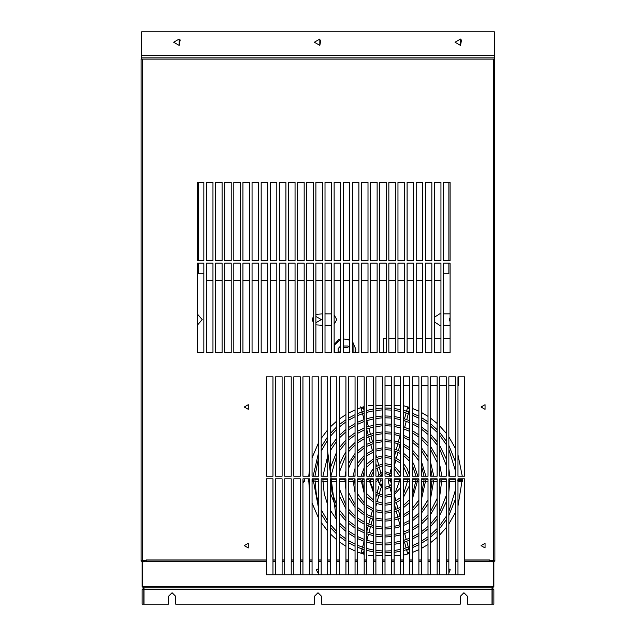 <?xml version="1.0" encoding="UTF-8"?>
<svg xmlns="http://www.w3.org/2000/svg" width="636" height="636" viewBox="0 0 636 636"><rect width="100%" height="100%" fill="white"/><g stroke="black" fill="none" stroke-linecap="round" stroke-linejoin="round"><path stroke-width="0.95" d="M142.122 586.535L142.122 561.731L142.122 586.535L143.37 587.783L142.122 586.535L143.37 587.783L143.37 586.535L142.385 586.535L142.385 561.731L266.46 561.731L266.46 574.753L464.487 574.753L464.487 561.731L493.615 561.731L493.615 586.535L492.63 586.535L492.63 587.783L493.878 586.535L492.63 587.783L493.878 586.535L493.878 561.731L492.836 561.731L493.878 561.731L493.878 586.535M142.122 561.731L143.164 561.731L142.122 561.731M492.63 587.783L143.37 587.783L492.63 587.783L492.63 586.535L142.385 586.535L142.385 561.731L266.46 561.731L266.46 574.753L464.487 574.753L457.976 574.753L464.487 574.753L464.487 560.507M173.66 42.222L179.153 45.395L179.153 39.05L173.66 42.222L179.153 45.395L180.203 39.957M455.018 42.222L460.504 45.395L460.504 39.05L455.018 42.222L460.504 45.395L461.553 39.957M314.343 42.222L319.829 45.395L319.829 39.05L314.343 42.222L319.829 45.395L320.878 39.957M141.653 31.8L494.347 31.8L494.347 57.852L141.653 57.852L141.653 31.8L494.347 31.8L494.347 57.852M339.918 346.183L340.642 346.715M343.249 347.487L347.423 347.487L349.14 346.334M348.695 346.151L349.76 346.795M347.924 346.032L343.249 346.032M338.169 352.757L338.169 348.639L340.777 346.032L338.177 348.472M352.368 342.391L353.918 344.752L353.918 352.757M334.782 352.757L334.782 344.752L340.642 339.409M343.249 338.797L349.76 340.22M350.031 351.923L346.429 352.757M340.642 352.058L339.083 351.923L339.083 352.757M144.952 561.803L144.046 560.38L144.952 561.803M144.046 560.38L143.601 561.803M492.407 561.803L491.954 560.38L491.048 561.803L491.954 560.38M143.474 561.612L142.377 561.095L142.567 560.69M493.441 560.69L493.631 561.095L492.526 561.612M481.031 545.624L485.061 543.303L485.061 547.954L481.031 545.624M481.031 407.008L485.061 404.687L485.061 409.33L481.031 407.008M244.264 545.624L248.286 547.954L248.286 543.303L244.264 545.624L248.286 543.303L248.286 547.954L244.264 545.624M244.264 407.008L248.286 409.33L248.286 404.687L244.264 407.008L248.286 404.687L248.286 409.33L244.264 407.008M275.579 376.806L282.098 376.806L282.098 476.213L275.579 476.213L275.579 376.806M272.971 476.213L266.46 476.213L266.46 376.806L272.971 376.806L272.971 476.213M443.562 352.757L443.562 263.177L450.081 263.177L450.081 352.757L443.562 352.757M284.697 476.213L284.697 376.806L291.216 376.806L291.216 476.213L284.697 476.213M293.816 476.213L293.816 376.806L300.335 376.806L300.335 476.213L293.816 476.213M302.943 476.213L302.943 376.806L309.454 376.806L309.454 476.213L302.943 476.213M312.061 476.213L312.061 376.806L318.572 376.806L318.572 476.213L312.061 476.213M321.18 476.213L321.18 376.806L327.691 376.806L327.691 476.213L321.18 476.213M336.81 476.213L330.299 476.213L330.299 376.806L336.81 376.806L336.81 476.213M339.417 476.213L339.417 376.806L345.928 376.806L345.928 476.213L339.417 476.213M348.536 476.213L348.536 376.806L355.055 376.806L355.055 476.213L348.536 476.213M357.655 476.213L357.655 376.806L364.174 376.806L364.174 476.213L357.655 476.213M373.292 476.213L366.773 476.213L366.773 376.806L373.292 376.806L373.292 476.213M375.9 476.213L375.9 376.806L382.411 376.806L382.411 476.213L375.9 476.213M391.53 476.213L385.019 476.213L385.019 376.806L391.53 376.806L391.53 476.213M394.137 476.213L394.137 376.806L400.648 376.806L400.648 476.213L394.137 476.213M409.767 476.213L403.256 476.213L403.256 376.806L409.767 376.806L409.767 476.213M418.885 476.213L412.374 476.213L412.374 376.806L418.885 376.806L418.885 476.213M421.493 476.213L421.493 376.806L428.012 376.806L428.012 476.213L421.493 476.213M430.612 476.213L430.612 376.806L437.131 376.806L437.131 476.213L430.612 476.213M439.73 476.213L439.73 376.806L446.249 376.806L446.249 476.213L439.73 476.213M448.857 476.213L448.857 376.806L455.368 376.806L455.368 476.213L448.857 476.213M457.976 476.213L457.976 376.806L464.487 376.806L464.487 476.213L457.976 476.213M197.335 260.569L197.335 182.405L203.846 182.405L203.846 260.569L197.335 260.569M203.846 263.177L203.846 352.757L197.335 352.757L197.335 263.177L203.846 263.177M212.965 263.177L212.965 352.757L206.454 352.757L206.454 263.177L212.965 263.177M206.454 260.569L206.454 182.405L212.965 182.405L212.965 260.569L206.454 260.569M215.572 260.569L215.572 182.405L222.091 182.405L222.091 260.569L215.572 260.569M222.091 263.177L222.091 352.757L215.572 352.757L215.572 263.177L222.091 263.177M231.21 263.177L231.21 352.757L224.691 352.757L224.691 263.177L231.21 263.177M224.691 260.569L224.691 182.405L231.21 182.405L231.21 260.569L224.691 260.569M233.81 260.569L233.81 182.405L240.329 182.405L240.329 260.569L233.81 260.569M240.329 263.177L240.329 352.757L233.81 352.757L233.81 263.177L240.329 263.177M249.447 263.177L249.447 352.757L242.936 352.757L242.936 263.177L249.447 263.177M242.936 260.569L242.936 182.405L249.447 182.405L249.447 260.569L242.936 260.569M252.055 260.569L252.055 182.405L258.566 182.405L258.566 260.569L252.055 260.569M252.055 263.177L258.566 263.177L258.566 352.757L252.055 352.757L252.055 263.177M267.684 263.177L267.684 352.757L261.173 352.757L261.173 263.177L267.684 263.177M261.173 260.569L261.173 182.405L267.684 182.405L267.684 260.569L261.173 260.569M270.292 260.569L270.292 182.405L276.803 182.405L276.803 260.569L270.292 260.569M276.803 263.177L276.803 352.757L270.292 352.757L270.292 263.177L276.803 263.177M285.922 263.177L285.922 352.757L279.411 352.757L279.411 263.177L285.922 263.177M279.411 260.569L279.411 182.405L285.922 182.405L285.922 260.569L279.411 260.569M288.529 260.569L288.529 182.405L295.048 182.405L295.048 260.569L288.529 260.569M295.048 263.177L295.048 352.757L288.529 352.757L288.529 263.177L295.048 263.177M304.167 263.177L304.167 352.757L297.648 352.757L297.648 263.177L304.167 263.177M304.167 260.569L297.648 260.569L297.648 182.405L304.167 182.405L304.167 260.569M306.767 260.569L306.767 182.405L313.286 182.405L313.286 260.569L306.767 260.569M313.286 263.177L313.286 352.757L306.767 352.757L306.767 263.177L313.286 263.177M322.404 263.177L322.404 352.757L315.893 352.757L315.893 263.177L322.404 263.177M315.893 260.569L315.893 182.405L322.404 182.405L322.404 260.569L315.893 260.569M325.012 260.569L325.012 182.405L331.523 182.405L331.523 260.569L325.012 260.569M331.523 263.177L331.523 352.757L325.012 352.757L325.012 263.177L331.523 263.177M334.131 260.569L334.131 182.405L340.642 182.405L340.642 260.569L334.131 260.569M340.642 263.177L340.642 352.757L334.131 352.757L334.131 263.177L340.642 263.177M349.76 263.177L349.76 352.757L343.249 352.757L343.249 263.177L349.76 263.177M343.249 260.569L343.249 182.405L349.76 182.405L349.76 260.569L343.249 260.569M352.368 260.569L352.368 182.405L358.879 182.405L358.879 260.569L352.368 260.569M358.879 263.177L358.879 352.757L352.368 352.757L352.368 263.177L358.879 263.177M368.005 263.177L368.005 352.757L361.487 352.757L361.487 263.177L368.005 263.177M361.487 260.569L361.487 182.405L368.005 182.405L368.005 260.569L361.487 260.569M370.605 260.569L370.605 182.405L377.124 182.405L377.124 260.569L370.605 260.569M377.124 263.177L377.124 352.757L370.605 352.757L370.605 263.177L377.124 263.177M386.243 263.177L386.243 352.757L379.724 352.757L379.724 263.177L386.243 263.177M379.724 260.569L379.724 182.405L386.243 182.405L386.243 260.569L379.724 260.569M388.85 260.569L388.85 182.405L395.361 182.405L395.361 260.569L388.85 260.569M395.361 263.177L395.361 352.757L388.85 352.757L388.85 263.177L395.361 263.177M404.48 263.177L404.48 352.757L397.969 352.757L397.969 263.177L404.48 263.177M397.969 260.569L397.969 182.405L404.48 182.405L404.48 260.569L397.969 260.569M407.088 260.569L407.088 182.405L413.599 182.405L413.599 260.569L407.088 260.569M413.599 263.177L413.599 352.757L407.088 352.757L407.088 263.177L413.599 263.177M422.717 263.177L422.717 352.757L416.206 352.757L416.206 263.177L422.717 263.177M416.206 260.569L416.206 182.405L422.717 182.405L422.717 260.569L416.206 260.569M425.325 260.569L425.325 182.405L431.836 182.405L431.836 260.569L425.325 260.569M431.836 263.177L431.836 352.757L425.325 352.757L425.325 263.177L431.836 263.177M440.955 263.177L440.955 352.757L434.444 352.757L434.444 263.177L440.955 263.177M434.444 260.569L434.444 182.405L440.955 182.405L440.955 260.569L434.444 260.569M443.562 260.569L443.562 182.405L450.081 182.405L450.081 260.569L443.562 260.569M291.216 561.405L293.816 561.405L291.216 561.588L291.216 478.821L284.697 478.821L284.697 561.047L282.098 561.047L282.098 478.821L275.579 478.821L275.579 561.047L272.971 561.047L272.971 478.821L266.46 478.821L266.46 561.047L146.24 561.047L146.24 561.731M284.697 561.047L284.697 561.588L282.098 561.588L282.098 561.047M282.098 561.405L284.697 561.405M275.579 561.047L275.579 561.588L272.971 561.588L272.971 561.047M272.971 561.405L275.579 561.405M272.971 574.753L272.971 561.588M275.579 560.507L275.579 574.753L282.098 574.753L275.579 574.753L275.579 561.588M282.098 574.753L282.098 561.588M284.697 560.507L284.697 574.753L291.216 574.753L284.697 574.753L284.697 561.588M266.46 559.966L146.24 559.966L146.24 561.047M142.146 59.108L141.105 59.108L141.105 560.69L146.24 560.69M142.146 561.206L142.146 560.69L142.146 561.206L141.105 561.206L141.105 59.108L142.313 59.108M493.854 561.206L493.854 560.69L493.854 561.206L494.895 561.206L494.633 57.852L141.367 57.852L141.367 59.108M493.854 59.108L494.895 59.108M494.84 560.69L493.647 560.69L493.687 59.108M465.449 57.852L471.133 57.852L465.449 57.852M164.867 57.852L170.551 57.852L164.867 57.852M315.162 57.852L320.838 57.852L315.162 57.852M494.633 57.852L141.367 57.852M489.76 560.507L489.76 561.731L489.76 561.047L464.487 561.047L464.487 478.821L457.976 478.821L457.976 561.047L455.368 561.047L455.368 478.821L448.857 478.821L448.857 561.047L446.249 561.047L446.249 478.821L439.73 478.821L439.73 561.047L437.131 561.047L437.131 478.821L430.612 478.821L430.612 561.047L428.012 561.047L428.012 478.821L421.493 478.821L421.493 561.047L418.885 561.047L418.885 478.821L412.374 478.821L412.374 561.047L409.767 561.047L409.767 478.821L403.256 478.821L403.256 561.047L400.648 561.047L400.648 478.821L394.137 478.821L394.137 561.047L391.53 561.047L391.53 478.821L385.019 478.821L385.019 561.047L382.411 561.047L382.411 478.821L375.9 478.821L375.9 561.047L373.292 561.047L373.292 478.821L366.773 478.821L366.773 561.047L364.174 561.047L364.174 478.821L357.655 478.821L357.655 561.047L355.055 561.047L355.055 478.821L348.536 478.821L348.536 561.047L345.928 561.047L345.928 478.821L339.417 478.821L339.417 561.047L336.81 561.047L336.81 478.821L330.299 478.821L330.299 561.047L327.691 561.047L327.691 478.821L321.18 478.821L321.18 561.047L318.572 561.047L318.572 478.821L312.061 478.821L312.061 561.047L309.454 561.047L309.454 478.821L302.943 478.821L302.943 561.047L300.335 561.047L300.335 478.821L293.816 478.821L293.816 561.047L291.216 561.047M489.76 561.588L464.487 561.588L464.487 561.047M464.487 561.405L489.76 561.405M489.76 561.047L489.76 559.966L464.487 559.966M457.976 561.047L457.976 561.588L455.368 561.588L455.368 561.047M455.368 561.405L457.976 561.405M448.857 561.047L448.857 561.588L446.249 561.588L446.249 561.047M446.249 561.405L448.857 561.405M439.73 561.047L439.73 561.588L437.131 561.588L437.131 561.047M437.131 561.405L439.73 561.405M430.612 561.047L430.612 561.588L428.012 561.588L428.012 561.047M428.012 561.405L430.612 561.405M421.493 561.047L421.493 561.588L418.885 561.588L418.885 561.047M418.885 561.405L421.493 561.405M412.374 561.047L412.374 561.588L409.767 561.588L409.767 561.047M409.767 561.405L412.374 561.405M403.256 561.047L403.256 561.588L400.648 561.588L400.648 561.047M400.648 561.405L403.256 561.405M394.137 561.047L394.137 561.588L391.53 561.588L391.53 561.047M391.53 561.405L394.137 561.405M385.019 561.047L385.019 561.588L382.411 561.588L382.411 561.047M382.411 561.405L385.019 561.405M375.9 561.047L375.9 561.588L373.292 561.588L373.292 561.047M373.292 561.405L375.9 561.405M366.773 561.047L366.773 561.588L364.174 561.588L364.174 561.047M364.174 561.405L366.773 561.405M357.655 561.047L357.655 561.588L355.055 561.588L355.055 561.047M355.055 561.405L357.655 561.405M348.536 561.047L348.536 561.588L345.928 561.588L345.928 561.047M345.928 561.405L348.536 561.405M339.417 561.047L339.417 561.588L336.81 561.588L336.81 561.047M336.81 561.405L339.417 561.405M330.299 561.047L330.299 561.588L327.691 561.588L327.691 561.047M327.691 561.405L330.299 561.405M321.18 561.047L321.18 561.588L318.572 561.588L318.572 561.047M318.572 561.405L321.18 561.405M312.061 561.047L312.061 561.588L309.454 561.588L309.454 561.047M309.454 561.405L312.061 561.405M302.943 561.047L302.943 561.588L300.335 561.588L300.335 561.047M300.335 561.405L302.943 561.405M293.816 560.507L293.816 574.753L300.335 574.753L293.816 574.753L293.816 561.588M300.335 574.753L300.335 561.588M302.943 560.507L302.943 574.753L309.454 574.753L302.943 574.753L302.943 561.588M309.454 574.753L309.454 561.588M312.061 560.507L312.061 574.753L318.572 574.753L312.061 574.753L312.061 561.588M318.572 574.753L318.572 561.588M321.18 560.507L321.18 574.753L327.691 574.753L321.18 574.753L321.18 561.588M327.691 574.753L327.691 561.588M330.299 560.507L330.299 574.753L336.81 574.753L330.299 574.753L330.299 561.588M336.81 574.753L336.81 561.588M339.417 560.507L339.417 574.753L345.928 574.753L339.417 574.753L339.417 561.588M345.928 574.753L345.928 561.588M348.536 560.507L348.536 574.753L355.055 574.753L348.536 574.753L348.536 561.588M355.055 574.753L355.055 561.588M357.655 560.507L357.655 574.753L364.174 574.753L357.655 574.753L357.655 561.588M364.174 574.753L364.174 561.588M366.773 560.507L366.773 574.753L373.292 574.753L366.773 574.753L366.773 561.588M373.292 574.753L373.292 561.588M375.9 560.507L375.9 574.753L382.411 574.753L375.9 574.753L375.9 561.588M382.411 574.753L382.411 561.588M385.019 560.507L385.019 574.753L391.53 574.753L385.019 574.753L385.019 561.588M391.53 574.753L391.53 561.588M394.137 560.507L394.137 574.753L400.648 574.753L394.137 574.753L394.137 561.588M400.648 574.753L400.648 561.588M403.256 560.507L403.256 574.753L409.767 574.753L403.256 574.753L403.256 561.588M409.767 574.753L409.767 561.588M412.374 560.507L412.374 574.753L418.885 574.753L412.374 574.753L412.374 561.588M418.885 574.753L418.885 561.588M421.493 560.507L421.493 574.753L428.012 574.753L421.493 574.753L421.493 561.588M428.012 574.753L428.012 561.588M430.612 560.507L430.612 574.753L437.131 574.753L430.612 574.753L430.612 561.588M437.131 574.753L437.131 561.588M439.73 560.507L439.73 574.753L446.249 574.753L439.73 574.753L439.73 561.588M446.249 574.753L446.249 560.507M448.857 561.588L448.857 574.753L455.368 574.753L448.857 574.753L448.857 561.588M455.368 574.753L455.368 560.507M457.976 561.588L457.976 574.753L457.976 561.588M489.76 560.69L493.647 560.69M494.633 59.108L142.353 59.108L142.353 560.69M266.46 560.507L266.46 561.588L146.24 561.588M266.46 561.047L266.46 561.588M146.24 561.405L266.46 561.405M291.216 574.753L291.216 561.588M360.676 406.833L362.162 412.367M362.162 548.701L361.01 552.986L362.902 552.748L363.275 553.598L364.174 550.267M379.97 478.821L380.384 480.705L379.461 484.139M378.865 486.365L377.116 492.892M376.623 494.736L375.9 497.447M373.292 507.17L372.895 508.649M372.418 510.43L370.82 516.4M370.343 518.173L368.745 524.128M368.276 525.893L366.773 531.481M364.142 541.308L362.552 547.238M362.504 413.654L364.094 419.585M366.773 429.586L368.228 434.992M368.697 436.765L370.295 442.72M370.772 444.492L372.37 450.463M372.847 452.244L373.292 453.897M375.9 463.62L376.576 466.156M377.069 468.009L378.825 474.551M308.659 480.124L309.454 480.124M309.454 480.744L308.659 480.744M376.663 481.611L375.9 481.611M373.292 481.611L370.51 481.611M368.681 481.611L366.773 481.611M364.174 481.611L362.544 481.611M360.715 481.611L357.655 481.611M355.055 481.611L354.594 481.611M352.765 481.611L348.536 481.611M344.815 481.611L339.417 481.611M336.81 481.611L330.736 481.611M327.691 481.611L322.794 481.611M318.572 481.611L314.844 481.611M313.015 481.452L312.602 481.611L313.015 481.611M312.061 480.744L313.007 480.744M313.007 480.124L312.061 480.124M455.368 481.611L449.922 481.611M446.249 481.611L441.972 481.611M440.152 481.611L439.73 481.611M437.131 481.611L434.022 481.611M432.202 481.611L430.612 481.611M428.012 481.611L426.072 481.611M424.252 481.611L421.493 481.611M418.885 481.611L418.122 481.611M416.302 481.611L412.374 481.611M408.344 481.611L403.256 481.611M400.378 481.611L394.225 481.611M462.706 480.744L460.615 480.744L460.615 480.124L462.706 480.124M462.706 479.266L461.418 479.266L460.615 480.124L457.721 480.124M457.721 480.744L460.615 480.744L461.418 481.611L462.706 481.611M391.53 552.612L385.019 552.867M382.411 552.811L375.9 552.239M373.292 551.841L366.773 550.426M364.174 549.679L357.655 547.334M355.055 546.189L348.536 542.762M345.928 541.149L339.417 536.371M336.81 534.121L330.299 527.403M327.691 524.159L321.18 513.856M318.572 508.275L313.023 478.821M313.135 476.213L318.572 452.594M321.18 447.013L327.691 436.709M330.299 433.466L336.81 426.756M339.417 424.506L345.928 419.728M348.536 418.106L355.055 414.688M357.655 413.543L364.174 411.198M366.773 410.443L373.292 409.028M375.9 408.63L382.411 408.066M385.019 408.002L391.53 408.256M394.137 408.527L400.648 409.616M403.256 410.22L409.767 412.208M412.374 413.193L418.885 416.183M421.493 417.606L428.012 421.827M430.612 423.807L437.131 429.682M439.73 432.48L446.249 441.066M448.857 445.415L455.368 461.521M455.368 499.347L448.857 515.454M446.249 519.803L439.73 528.389M437.131 531.187L430.612 537.062M428.012 539.05L421.493 543.263M418.885 544.686L412.374 547.676M409.767 548.661L403.256 550.649M400.648 551.261L394.137 552.35M391.53 544.639L385.019 544.925M382.411 544.853L375.9 544.217M373.292 543.772L366.773 542.166M364.174 541.316L357.655 538.628M355.055 537.317L348.536 533.318M345.928 531.402L339.417 525.606M336.81 522.792L327.691 451.735M330.299 447.005L336.81 438.085M339.417 435.263L345.928 429.467M348.536 427.551L355.055 423.56M357.655 422.24L364.174 419.553M366.773 418.711L373.292 417.105M375.9 416.66L382.411 416.016M385.019 415.952L391.53 416.238M394.137 416.532L400.648 417.765M403.256 418.456L409.767 420.714M412.374 421.843L418.885 425.301M421.493 426.963L428.012 431.987M430.612 434.412L437.131 441.869M439.73 445.629L446.249 458.946M448.857 468.684L449.795 476.213M449.914 478.821L448.857 492.185M446.249 501.923L439.73 515.24M437.131 519.008L430.612 526.465M428.012 528.882L421.493 533.906M418.885 535.576L412.374 539.034M409.767 540.163L403.256 542.413M400.648 543.104L394.137 544.337M391.53 536.649L385.019 536.975M382.411 536.895L375.9 536.164M373.292 535.655L366.773 533.811M364.174 532.825L357.655 529.677M355.055 528.111L348.536 523.269M345.928 520.884L339.417 513.276M336.81 509.277L330.299 492.924M330.299 467.953L336.81 451.592M339.417 447.593L345.928 439.993M348.536 437.6L355.055 432.758M357.655 431.192L364.174 428.052M366.773 427.066L373.292 425.214M375.9 424.705L382.411 423.974M385.019 423.894L391.53 424.22M394.137 424.57L400.648 425.977M403.256 426.772L409.767 429.395M412.374 430.723L418.885 434.849M421.493 436.876L428.012 443.22M430.612 446.424L437.131 457.507M439.73 464.638L441.829 476.213M441.964 478.821L439.73 496.231M437.131 503.362L430.612 514.445M428.012 517.656L421.493 523.992M418.885 526.028L412.374 530.154M409.767 531.473L403.256 534.097M400.648 534.892L394.137 536.307M391.53 528.651L385.019 529.025M382.411 528.937L375.9 528.087M373.292 527.483L366.773 525.304M364.174 524.128L357.655 520.304M355.055 518.356L348.536 512.052M345.928 508.721L339.417 496.024M339.417 464.844L343.361 456.139L345.928 452.148M348.536 448.825L355.055 442.521M357.655 440.573L364.174 436.741M366.773 435.573L373.292 433.386M375.9 432.79L382.411 431.939M385.019 431.844L391.53 432.226M394.137 432.623L400.648 434.285M403.256 435.223L409.767 438.371M412.374 439.985L418.885 445.184M421.493 447.847L428.012 456.99M430.612 462.515L433.855 476.213M434.014 478.821L430.612 498.354M428.012 503.879L421.493 513.021M418.885 515.693L412.374 520.884M409.767 522.506L403.256 525.646M400.648 526.592L394.137 528.246M391.53 520.622L385.019 521.083M382.411 520.971L375.9 519.946M373.292 519.222L366.773 516.543M364.174 515.073L357.655 510.104M355.055 507.425L348.536 497.471M345.928 489.974L344.831 478.821M345.014 476.213L345.928 470.894M348.536 463.406L355.055 453.444M357.655 450.773L364.174 445.796M366.773 444.325L373.292 441.646M375.9 440.923L382.411 439.905M385.019 439.794L391.53 440.247M394.137 440.732L400.648 442.743M403.256 443.896L409.767 447.871M412.374 449.994L418.885 457.332M421.493 461.657L425.874 476.213M426.056 478.821L421.493 499.212M418.885 503.537L412.374 510.883M409.767 512.998L403.256 516.973M400.648 518.133L394.137 520.145M391.53 512.568L385.019 513.133M382.411 512.998L375.9 511.71M373.292 510.795L366.773 507.282M364.174 505.27L357.655 497.678M355.055 492.502L352.781 478.821M353.02 476.213L355.055 468.366M357.655 463.199L364.174 455.599M366.773 453.587L373.292 450.081M375.9 449.159L382.411 447.879M385.019 447.736L391.53 448.308M394.137 448.913L400.648 451.488M403.256 453.015L409.767 458.58M412.374 461.887L413.766 464.089L417.868 476.213M418.106 478.821L412.374 498.982M409.767 502.289L403.256 507.862M400.648 509.388L394.137 511.956M391.53 504.428L385.019 505.183M382.411 505L375.9 503.275M373.292 502.003L366.773 496.692M364.174 493.091L360.747 478.821M361.057 476.213L364.174 467.778M366.773 464.177L373.292 458.874M375.9 457.594L382.411 455.869M385.019 455.686L391.53 456.441M394.137 457.26L400.648 460.901M403.256 463.247L406.881 468.056L409.767 475.855M409.767 485.022L403.256 497.622M400.648 499.968L394.137 503.617M391.53 496.104L385.019 497.233M382.411 496.962L375.9 494.267M373.292 492.041L368.713 478.821M369.174 476.213L370.891 472.031L373.292 468.827M375.9 466.601L382.411 463.906M385.019 463.636L391.53 464.773M394.137 466.053L400.648 473.279M400.648 487.597L394.137 494.816M391.53 486.874L385.019 489.283M382.411 488.758L376.735 478.821M377.657 476.213L382.411 472.111M385.019 471.586L391.53 473.995M394.153 478.821L394.137 482.152M203.846 273.734L198.48 273.734L198.48 263.177M440.955 280.508L434.444 280.508M431.836 280.508L425.325 280.508M422.717 280.508L416.206 280.508M413.599 280.508L407.088 280.508M404.48 280.508L397.969 280.508M395.361 280.508L388.85 280.508M386.243 280.508L379.724 280.508M377.124 280.508L370.605 280.508M368.005 280.508L361.487 280.508M358.879 280.508L352.368 280.508M349.76 280.508L343.249 280.508M340.642 280.508L334.131 280.508M331.523 280.508L325.012 280.508M322.404 280.508L315.893 280.508M313.286 280.508L306.767 280.508M304.167 280.508L297.648 280.508M295.048 280.508L288.529 280.508M285.922 280.508L279.411 280.508M276.803 280.508L270.292 280.508M267.684 280.508L261.173 280.508M258.566 280.508L252.055 280.508M249.447 280.508L242.936 280.508M240.329 280.508L233.81 280.508M231.21 280.508L224.691 280.508M222.091 280.508L215.572 280.508M212.965 280.508L206.454 280.508M448.873 263.177L448.873 273.734L443.562 273.734M448.873 182.405L448.873 260.569M198.48 260.569L198.48 182.405M352.368 341.103L355.866 349.323L355.341 352.757L355.866 349.323L352.368 341.103M339.06 339.29L334.131 344.529L339.06 339.29L340.642 339.29M347.725 339.29L349.76 339.29M458.715 376.806L458.715 385.225L457.976 385.225M383.675 352.757L383.675 338.328L386.243 338.328M388.85 338.328L395.361 338.328M397.969 338.328L404.48 338.328M407.088 338.328L413.599 338.328M416.206 338.328L422.717 338.328M425.325 338.328L431.836 338.328M434.444 338.328L440.955 338.328M443.562 338.328L450.081 338.328M455.368 385.225L448.857 385.225M446.249 385.225L439.73 385.225M437.131 385.225L430.612 385.225M428.012 385.225L421.493 385.225M418.885 385.225L412.374 385.225M409.767 385.225L403.256 385.225M400.648 385.225L394.137 385.225M391.53 385.225L385.019 385.225M368.3 405.522L373.292 405.522M375.9 405.522L382.411 405.522M385.019 405.522L391.53 405.522M394.137 405.522L400.648 405.522M368.3 555.347L373.292 555.347M364.174 554.274L357.655 552.072L364.174 554.274M355.055 551.007L348.536 547.819L355.055 551.007M345.928 546.324L339.417 541.936L345.928 546.324M336.81 539.9L330.299 533.898L336.81 539.9M327.691 531.076L321.18 522.482L327.691 531.076M318.572 518.197L312.061 503.052L318.572 518.197M309.454 491.477L308.675 478.821L309.454 491.477M308.77 476.213L309.454 469.4L308.77 476.213M312.061 457.817L318.572 442.672L312.061 457.817M321.18 438.387L327.691 429.801L321.18 438.387M330.299 426.971L336.81 420.976L330.299 426.971M339.417 418.933L345.928 414.553L339.417 418.933M348.536 413.05L355.055 409.87L348.536 413.05M357.655 408.797L364.174 406.595L357.655 408.797M400.648 555.347L394.137 555.347M391.53 555.347L385.019 555.347M382.411 555.347L375.9 555.347M403.256 405.641L409.767 407.493L403.256 405.641M412.374 408.415L418.885 411.19L412.374 408.415M421.493 412.51L428.012 416.381L421.493 412.51M430.612 418.186L437.131 423.473L430.612 418.186M439.73 425.945L446.249 433.315L439.73 425.945M448.857 436.876L455.368 448.34L448.857 436.876M457.976 454.764L462.269 476.213L457.976 454.764M462.372 478.821L457.976 506.113L462.372 478.821M455.368 512.529L448.857 523.992L455.368 512.529M446.249 527.562L439.73 534.932L446.249 527.562M437.131 537.404L430.612 542.683L437.131 537.404M428.012 544.495L421.493 548.367L428.012 544.495M418.885 549.679L412.374 552.461L418.885 549.679M409.767 553.376L403.256 555.228L409.767 553.376M300.335 482.215L300.216 478.821M304.882 478.821L302.943 483.249M446.249 571.335L446.249 570.365M448.857 568.743L450.232 569.769L448.857 572.957M318.072 573.012L316.203 569.769L318.572 568.743M490.022 561.731L490.022 560.69M146.105 560.69L146.105 561.731M464.487 561.731L493.615 561.731L493.615 586.535L143.37 586.535L143.37 587.783M142.122 604.2L143.792 604.2L143.792 589.659L142.122 589.659L143.998 587.783L142.122 589.659L142.122 604.2M314.351 596.385L314.351 604.2L175.735 604.2L175.735 596.385L172.086 592.736L168.437 596.385L168.437 604.2L143.998 604.2L143.998 587.783L492.002 587.783L493.878 589.659L492.002 587.783L492.002 604.2L467.563 604.2L467.563 596.385L463.914 592.736L467.563 596.385L463.914 592.736L460.265 596.385L460.265 604.2L321.649 604.2L321.649 596.385L318 592.736L314.351 596.385L318 592.736L321.649 596.385L318 592.736L314.351 596.385L318 592.736L321.649 596.385M492.208 589.659L493.878 589.659L492.208 589.659L492.208 604.2L492.002 589.453M493.878 589.659L493.878 604.2L492.208 604.2M175.735 596.385L172.086 592.736L168.437 596.385M467.563 596.385L463.914 592.736L460.265 596.385M450.081 313.898L443.562 313.898M440.955 313.898L439.627 313.898L434.444 317.237M434.444 321.951L439.627 325.282L440.955 325.282M443.562 325.282L450.081 325.282M450.081 321.689L449.318 319.59L450.081 317.491M322.404 313.898L315.893 314.327M313.286 316.497L312.371 319.59L313.286 322.69M315.893 324.853L322.404 325.282M325.012 325.282L331.523 325.266M334.131 324.376L336.73 319.59L334.131 314.812M331.523 313.922L325.012 313.898M315.893 317.133L316.418 316.752L321.347 319.59L316.418 322.436L315.893 322.055M197.335 325.227L202.192 319.59L197.335 313.961M494.347 55.586L141.653 55.586M282.098 559.966L284.697 559.966M272.971 559.966L275.579 559.966M455.368 559.966L457.976 559.966M446.249 559.966L448.857 559.966M437.131 559.966L439.73 559.966M428.012 559.966L430.612 559.966M418.885 559.966L421.493 559.966M409.767 559.966L412.374 559.966M400.648 559.966L403.256 559.966M391.53 559.966L394.137 559.966M382.411 559.966L385.019 559.966M373.292 559.966L375.9 559.966M364.174 559.966L366.773 559.966M355.055 559.966L357.655 559.966M345.928 559.966L348.536 559.966M336.81 559.966L339.417 559.966M327.691 559.966L330.299 559.966M318.572 559.966L321.18 559.966M309.454 559.966L312.061 559.966M300.335 559.966L302.943 559.966M291.216 559.966L293.816 559.966M361.01 408.073L362.902 408.312L363.275 407.469L364.094 410.514L363.76 411.325M361.828 549.949L363.713 549.711L364.094 550.553M382.403 479.822L380.574 480.315M362.679 411.675L361.828 411.118M313.015 479.417L312.061 479.266M461.418 479.266L457.976 479.345M489.807 560.69L489.807 561.731M143.998 589.659L492.002 589.659M409.878 552.986L409.059 549.949L407.716 549.448L406.794 550.553L407.612 553.598L408.527 552.493L409.767 552.779M390.313 480.649L388.381 481.166M388.381 479.703L390.313 480.22M407.867 411.556L409.035 411.023L409.846 407.978M406.436 411.659L406.77 410.419L407.366 411.397M409.767 408.153L408.503 408.479L407.581 407.374L406.77 410.419M366.845 540.274L368.435 534.359M368.904 532.594L370.494 526.672M370.963 524.907L372.553 518.984M373.022 517.219L373.292 516.225M375.9 506.502L376.679 503.585M377.156 501.812L378.754 495.849M379.231 494.069L380.853 488.011M381.346 486.158L382.411 482.191M381.695 476.213L381.306 474.75M380.805 472.89L379.183 466.824M378.706 465.043L377.108 459.073M376.631 457.308L375.9 454.565M373.292 444.842L372.974 443.666M372.505 441.901L370.915 435.978M370.446 434.213L368.856 428.29M368.387 426.525L366.797 420.611M300.335 481.69L300.335 479.178M304.175 478.821L304.747 480.951L302.943 482.78M309.47 481.611L308.182 481.611M309.47 479.266L308.182 479.266M376.663 479.266L375.9 479.266M373.292 479.266L370.51 479.266M368.681 479.266L366.773 479.266M364.174 479.266L362.544 479.266M360.715 479.266L357.655 479.266M355.055 479.266L354.594 479.266M352.765 479.266L348.536 479.266M344.815 479.266L339.417 479.266M336.81 479.266L330.736 479.266M327.691 479.266L322.794 479.266M318.572 479.266L314.844 479.266M312.602 481.611L312.061 481.611M394.225 479.266L400.378 479.266M403.256 479.266L408.344 479.266M412.374 479.266L416.302 479.266M418.122 479.266L418.885 479.266M421.493 479.266L424.252 479.266M426.072 479.266L428.012 479.266M430.612 479.266L432.202 479.266M434.022 479.266L437.131 479.266M439.73 479.266L440.152 479.266M441.972 479.266L446.249 479.266M449.922 479.266L455.368 479.266M461.418 481.611L458.286 481.611M385.019 551.046L391.53 550.784M394.137 550.514L400.648 549.393M403.256 548.765L409.767 546.729M412.374 545.712L418.885 542.627M421.493 541.149L428.012 536.776M430.612 534.709L437.131 528.548M439.73 525.59L446.249 516.337M448.857 511.503L455.368 490.269M455.368 470.6L448.857 449.366M446.249 444.532L439.73 435.286M437.131 432.321L430.612 426.16M428.012 424.093L421.493 419.72M418.885 418.25L412.374 415.165M409.767 414.147L403.256 412.104M400.648 411.484L394.137 410.363M391.53 410.085L385.019 409.823M382.411 409.886L375.9 410.474M373.292 410.88L366.773 412.335M364.174 413.106L357.655 415.523M355.055 416.699L348.536 420.237M345.928 421.914L339.417 426.883M336.81 429.236L330.299 436.336M327.691 439.802L321.18 451.178M318.572 457.761L314.955 476.213M314.852 478.821L316.458 495.5L318.572 503.116M321.18 509.69L327.691 521.067M330.299 524.541L336.81 531.632M339.417 533.986L345.928 538.954M348.536 540.632L355.055 544.17M357.655 545.354L364.174 547.771M366.773 548.534L373.292 549.997M375.9 550.402L382.411 550.983M385.019 543.096L391.53 542.802M394.137 542.492L400.648 541.228M403.256 540.513L409.767 538.183M412.374 537.023L418.885 533.429M421.493 531.696L428.012 526.425M430.612 523.873L437.131 515.868M439.73 511.734L446.249 495.595M446.249 465.274L439.73 449.135M437.131 445.001L430.612 437.004M428.012 434.444L421.493 429.181M418.885 427.44L412.374 423.854M409.767 422.686L403.256 420.356M400.648 419.641L394.137 418.377M391.53 418.067L385.019 417.773M382.411 417.844L375.9 418.504M373.292 418.957L366.773 420.619M364.174 421.493L357.655 424.268M355.055 425.635L348.536 429.793M345.928 431.796L339.417 437.91M336.81 440.915L330.299 450.67M327.691 456.115L322.921 476.213M322.802 478.821L324.225 493.798L327.691 504.761M330.299 510.199L336.81 519.954M339.417 522.959L345.928 529.072M348.536 531.076L355.055 535.234M357.655 536.601L364.174 539.376M366.773 540.258L373.292 541.912M375.9 542.373L382.411 543.025M385.019 535.154L391.53 534.812M394.137 534.463L400.648 533M403.256 532.173L409.767 529.446M412.374 528.071L418.885 523.746M421.493 521.6L428.012 514.818M430.612 511.32L437.131 498.401M439.73 487.263L440.136 478.821M440.001 476.213L439.73 473.605M437.131 462.467L430.612 449.557M428.012 446.051L421.493 439.269M418.885 437.131L412.374 432.806M409.767 431.423L403.256 428.696M400.648 427.877L394.137 426.414M391.53 426.056L385.019 425.723M382.411 425.802L375.9 426.557M373.292 427.082L366.773 428.998M364.174 430.023L357.655 433.299M355.055 434.937L348.536 440.04M345.928 442.584L339.417 450.845M336.81 455.352L330.887 476.213M330.752 478.821L331.984 492.105L336.81 505.517M339.417 510.024L345.928 518.292M348.536 520.836L355.055 525.94M357.655 527.57L364.174 530.845M366.773 531.871L373.292 533.787M375.9 534.312L382.411 535.067M385.019 527.204L391.53 526.807M394.137 526.393L400.648 524.668M403.256 523.682L409.767 520.383M412.374 518.674L418.885 513.133M421.493 510.231L428.012 499.817M430.612 492.566L432.186 478.821M432.027 476.213L430.612 468.303M428.012 461.052L421.493 450.638M418.885 447.744L412.374 442.195M409.767 440.486L403.256 437.186M400.648 436.209L394.137 434.483M391.53 434.062L385.019 433.665M382.411 433.76L375.9 434.65M373.292 435.27L366.773 437.552M364.174 438.784L357.655 442.815M355.055 444.882L348.536 451.703M345.928 455.408L339.417 472.127M339.417 488.75L345.928 505.461M348.536 509.166L355.055 515.987M357.655 518.054L364.174 522.092M366.773 523.317L373.292 525.598M375.9 526.218L382.411 527.109M385.019 519.254L391.53 518.777M394.137 518.276L400.648 516.154M403.256 514.929L409.767 510.692M412.374 508.403L418.885 500.15M421.493 494.848L424.236 478.821M424.037 476.213L421.493 466.029M418.885 460.718L412.374 452.474M409.767 450.177L403.256 445.939M400.648 444.715L394.137 442.6M391.53 442.092L385.019 441.615M382.411 441.734L375.9 442.807M373.292 443.562L366.773 446.393M364.174 447.959L357.655 453.325M355.055 456.282L351.644 461.331L348.536 468.39M348.536 492.487L355.055 504.594M357.655 507.552L364.174 512.91M366.773 514.476L373.292 517.307M375.9 518.07L382.411 519.143M385.019 511.312L391.53 510.708M394.137 510.064L400.648 507.305M403.256 505.66L409.767 499.451M412.374 495.539L416.278 478.821M416.031 476.213L412.374 465.329M409.767 461.418L403.256 455.217M400.648 453.563L394.137 450.805M391.53 450.169L385.019 449.565M382.411 449.708L375.9 451.075M373.292 452.053L366.773 455.845M364.174 458.055L357.655 466.975M355.055 474.989L354.856 476.213M354.61 478.821L355.055 485.88M357.655 493.902L364.174 502.814M366.773 505.032L373.292 508.816M375.9 509.802L382.411 511.161M385.019 503.362L391.53 502.543M394.137 501.653L400.648 497.598M403.256 494.88L408.32 478.821M407.978 476.213L403.256 465.997M400.648 463.27L394.137 459.216M391.53 458.325L385.019 457.507M382.411 457.705L375.9 459.59M373.292 460.989L366.773 467.118M364.174 471.88L362.91 476.213M362.576 478.821L363.045 485.324L364.174 488.989M366.773 493.751L373.292 499.88M375.9 501.279L382.411 503.163M385.019 495.412L391.53 494.124M394.137 492.638L395.775 491.294L400.338 478.821M399.821 476.213L394.137 468.231M391.53 466.745L385.019 465.457M382.411 465.767L375.9 468.891M373.292 471.673L371.066 476.213M370.55 478.821L370.804 483.63L373.292 489.195M375.9 491.978L378.182 493.544L382.411 495.11M385.019 487.454L390.297 485.53L391.53 483.964M391.068 476.213L389.852 474.949L385.019 473.415M382.411 474.09L379.819 476.213M378.595 478.821L378.555 481.865L382.411 486.786M406.794 550.553L406.436 549.21M409.059 549.949L408.702 548.606M408.336 547.238L406.746 541.308M406.269 539.535L404.679 533.604M404.21 531.839L403.256 528.285M400.068 516.4L398.47 510.43M397.993 508.649L396.387 502.639M395.902 500.842L394.264 494.736M391.426 484.139L390.48 480.601L390.87 478.821M406.102 547.962L404.512 542.039M404.043 540.274L403.256 537.341M400.648 527.618L400.394 526.672M399.925 524.907L398.335 518.984M397.866 517.219L396.276 511.288M395.799 509.523L394.209 503.585M391.53 493.584L390.035 488.011M389.542 486.158L388.214 481.214L388.437 478.821M394.264 466.132L395.902 460.027M396.387 458.23L397.993 452.228M398.47 450.439L400.068 444.477M403.256 432.591L404.21 429.038M404.679 427.265L406.269 421.334M406.746 419.569L408.336 413.638M389.137 476.213L389.542 474.718M390.035 472.858L391.53 467.285M394.209 457.284L395.799 451.345M396.276 449.58L397.866 443.65M398.335 441.885L399.925 435.962M400.394 434.197L400.648 433.251M403.256 423.528L404.043 420.595M404.512 418.83L406.102 412.915M408.702 412.271L409.035 411.023"/></g></svg>
